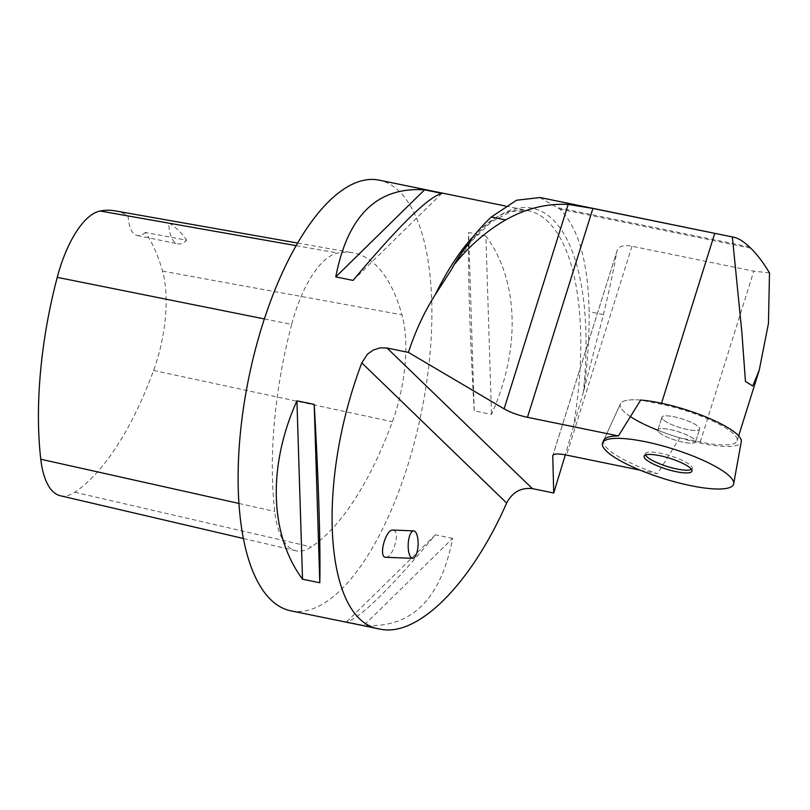 <?xml version="1.0" encoding="UTF-8"?>
<svg xmlns="http://www.w3.org/2000/svg" width="810" height="810" viewBox="0 0 810 810"><rect width="100%" height="100%" fill="white"/><g stroke="black" fill="none" stroke-linecap="round" stroke-linejoin="round"><path stroke-width="0.61" stroke-dasharray="4.05 3.04" d="M640.194 470.185L657.467 473.718L679.752 437.835L700.255 442.037A59.079 13.375 -162.6 0 0 737.1 440.812A59.079 13.375 -162.6 0 0 661.203 404.251L640.7 400.049A63.342 14.337 -162.6 0 0 620.44 403.825A63.342 14.337 -162.6 0 0 676.441 436.823A63.342 14.337 -162.6 0 0 741.271 441.683M662.965 419.509A19.784 4.475 17.4 0 1 661.851 417.231A19.784 4.475 17.4 0 1 682.071 418.871A19.784 4.475 17.4 0 1 699.607 429.057A19.784 4.475 17.4 0 1 683.387 428.571A19.784 4.475 17.4 0 1 662.965 419.509A19.784 4.475 -162.6 0 0 683.387 428.571A19.784 4.475 -162.6 0 0 699.607 429.057A19.784 4.475 -162.6 0 0 682.071 418.871A19.784 4.475 -162.6 0 0 661.851 417.231A19.784 4.475 -162.6 0 0 662.965 419.509M658.965 432.277A19.784 4.475 -162.6 0 0 679.387 441.339A19.784 4.475 -162.6 0 0 695.608 441.835A19.784 4.475 -162.6 0 0 695.648 441.652A19.784 4.475 -162.6 0 0 678.071 431.639A19.784 4.475 -162.6 0 0 657.922 429.826A19.784 4.475 -162.6 0 0 657.852 429.999A19.784 4.475 -162.6 0 0 658.965 432.277A19.784 4.475 17.4 0 1 657.852 429.999A19.784 4.475 17.4 0 1 657.922 429.826A19.784 4.475 17.4 0 1 674.457 430.596A19.784 4.475 17.4 0 1 694.494 439.557A19.784 4.475 17.4 0 1 695.648 441.652A19.784 4.475 17.4 0 1 695.608 441.835A19.784 4.475 17.4 0 1 679.387 441.339A19.784 4.475 17.4 0 1 658.965 432.277M769.5 272.869L753.796 271.188L631.972 246.24C623.072 244.64 618.02 246.392 616.825 251.515L552.815 455.554M539.835 197.559L559.963 209.122C578.512 228.096 588.242 262.278 589.143 311.658C589.386 336.545 587.625 362.779 583.878 390.349L565.319 454.856M583.878 390.349L603.45 314.594C609.485 289.474 613.939 268.454 616.825 251.515L552.987 455.2M290.911 610.851A219.824 88.007 101.6 0 0 421.23 413.151A219.824 88.007 101.6 0 0 379.11 180.144M485.899 236.014L468.625 232.48C467.795 269.943 469.952 338.469 474.235 410.862L491.498 414.396C520.921 348.908 518.764 280.382 485.899 236.014L491.498 414.396M452.658 538.346L435.385 534.813C389.843 589.103 360.248 618.121 346.599 621.867L363.872 625.401C411.217 628.56 440.812 599.542 452.658 538.346L363.872 625.401M630.069 416.38A63.342 14.337 17.4 0 1 620.44 403.825L603.744 440.296A68.354 15.471 -162.6 0 0 657.467 473.718M291.671 324.415A241.805 96.805 101.6 0 0 274.732 511.424A93.423 37.402 101.6 0 0 295.812 550.739A93.423 37.402 101.6 0 0 311.334 546.952A241.805 96.805 101.6 0 0 392.374 421.747A93.423 37.402 101.6 0 0 401.973 314.827A241.805 96.805 101.6 0 0 352.927 252.821A241.805 96.805 101.6 0 0 337.871 253.014A93.423 37.402 101.6 0 0 291.671 324.415L264.364 318.927M60.365 495.76A86.802 34.749 101.6 0 0 74.783 492.247A235.173 94.152 101.6 0 0 153.596 370.464A86.802 34.749 101.6 0 0 162.526 271.127A235.173 94.152 101.6 0 0 145.324 232.47L186.685 240.195A38.465 15.4 -78.4 0 1 177.927 243.871A38.465 15.4 -78.4 0 1 168.733 222.851A236.317 94.608 -78.4 0 1 186.685 240.195M114.817 210.823A235.173 94.152 101.6 0 1 128.091 215.814L168.733 222.851M128.091 215.814A38.465 15.4 101.6 0 0 137.224 235.528A38.465 15.4 101.6 0 0 145.324 232.47M441.825 193.367L353.038 280.422M346.599 621.867L435.385 534.813M474.235 410.862L468.625 232.48M385.823 557.3C392.131 558.252 399.867 534.954 394.612 530.803L392.961 530.074M679.752 437.835A63.342 14.337 17.4 0 1 657.72 430.201M603.744 440.296L620.44 403.825A63.342 14.337 17.4 0 1 640.7 400.049M691.477 469.395A24.573 5.559 -162.6 0 0 692.317 468.271A24.573 5.559 -162.6 0 0 690.879 465.669A24.573 5.559 -162.6 0 0 665.992 454.542A24.573 5.559 -162.6 0 0 645.459 453.59A24.573 5.559 -162.6 0 0 645.509 454.997M661.203 404.251L661.517 403.248M700.255 442.037L753.796 271.188M749.463 246.959L558.687 207.886M750.738 248.194L559.963 209.122M603.45 314.594L589.143 311.658M631.972 246.24L566.524 455.099M453.347 266.125A223.084 89.313 -78.4 0 1 552.724 219.419A223.084 89.313 -78.4 0 1 583.403 391.979M573.115 428.014A219.824 88.007 101.6 0 0 528.039 210.64A219.824 88.007 101.6 0 0 474.204 235.507M239.011 503.455L274.732 511.424M74.783 492.247L311.334 546.952M153.596 370.464L392.374 421.747M162.526 271.127L401.973 314.827M296.106 245.643L337.871 253.014M695.608 441.835L699.607 429.057L695.608 441.835M657.852 429.999L661.851 417.231L657.852 429.999M645.459 453.59L644.203 455.979M692.317 468.271L691.983 470.954M737.1 440.812L738.649 435.881M759.021 370.869L759.213 370.271M505.389 206.003L528.039 210.64L510.675 211.673L491.437 221.859L471.38 241.258L451.747 269.042M243.466 538.518L295.812 550.739M297.594 243.061L352.927 252.821M137.224 235.528L177.927 243.871"/><path stroke-width="1.21" d="M733.678 483.803L741.271 441.683A63.342 14.337 -162.6 0 0 741.221 440.174A63.342 14.337 -162.6 0 0 737.596 434.788A63.342 14.337 -162.6 0 0 640.7 400.049L618.425 435.932A68.354 15.471 -162.6 0 0 603.744 440.296L602.63 442.736A68.698 15.552 17.4 0 1 669.384 447.839A68.698 15.552 17.4 0 1 733.627 482.152A68.698 15.552 17.4 0 1 733.678 483.803A68.698 15.552 17.4 0 1 663.37 478.528A68.698 15.552 17.4 0 1 602.63 442.736M645.529 459.088A25.059 5.67 17.4 0 1 644.203 455.979A25.059 5.67 17.4 0 1 669.718 458.278A25.059 5.67 17.4 0 1 691.983 470.954A25.059 5.67 17.4 0 1 671.875 470.681A25.059 5.67 17.4 0 1 645.529 459.088M451.747 269.042L454.056 264.728C469.517 245.754 486.709 230.83 505.632 219.935C525.801 208.504 546.649 203.34 568.174 204.434L592.92 208.453L732.372 236.945L741.94 333.183L745.443 381.429L752.733 385.995L759.213 370.271L768.447 323.474L769.5 272.869C763.141 262.369 756.884 254.137 750.738 248.194L749.463 246.959C743.337 241.056 737.637 237.725 732.372 236.945L539.855 197.488M454.056 264.728C465.882 244.974 478.305 229.068 491.326 217.009L516.486 200.242L539.835 197.559M568.174 204.434L504.114 408.858A21.981 4.971 -162.6 0 0 527.472 417.312L618.425 435.932M565.319 454.856L553.726 492.996L552.764 455.939A21.981 4.971 -162.6 0 1 552.815 455.554A21.981 4.971 -162.6 0 1 566.524 455.099L640.194 470.185M451.19 269.983L435.284 294.637C424.248 312.032 415.297 331.28 408.432 352.411L504.114 408.858M505.389 206.003L379.11 180.144A219.824 88.007 101.6 0 0 262.359 325.195A219.824 88.007 101.6 0 0 290.911 610.851L379.809 629.046C324.699 621.381 315.485 485.038 361.797 362.87L506.655 503.04C512.345 492.196 520.921 487.397 532.372 488.622L387.079 348.037L380.184 347.844L373.349 349.981L367.386 354.243L361.797 362.87M387.079 348.037L408.432 352.411M553.726 492.996L532.372 488.622M506.655 503.04C470.701 584.729 417.322 637.753 379.809 629.046M319.798 582.754L302.525 579.221C269.659 534.853 267.502 466.327 296.926 400.839L314.199 404.372C318.482 476.766 320.628 545.292 319.798 582.754L314.199 404.372M353.038 280.422L335.775 276.888C347.611 215.693 377.207 186.675 424.551 189.834L441.825 193.367C428.176 197.113 398.581 226.132 353.038 280.422M297.594 243.061L114.817 210.823A235.173 94.152 101.6 0 0 100.177 211.015A86.802 34.749 101.6 0 0 57.247 277.344A235.173 94.152 101.6 0 0 40.773 459.229A86.802 34.749 101.6 0 0 60.365 495.76L243.466 538.518M424.551 189.834L335.775 276.888M296.926 400.839L302.525 579.221M413.677 530.884L392.961 530.074C385.53 529.122 378.037 557.655 385.823 557.3L412.614 558.333A13.74 4.951 -87.8 0 1 408.2 544.411A13.74 4.951 -87.8 0 1 413.677 530.884A13.74 4.951 -87.8 0 1 415.166 531.603A13.74 4.951 -87.8 0 1 417.687 548.998A13.74 4.951 -87.8 0 1 412.614 558.333M657.72 430.201A63.342 14.337 17.4 0 1 630.069 416.38M645.509 454.997A24.573 5.559 -162.6 0 0 667.156 466.459A24.573 5.559 -162.6 0 0 691.477 469.395M733.627 482.152A68.698 15.552 17.4 0 1 638.523 469.486A68.698 15.552 17.4 0 1 631.921 439.425A68.698 15.552 17.4 0 1 733.627 482.152M661.517 403.248L714.744 233.401M505.632 219.935L491.326 217.009M527.472 417.312L592.92 208.453M552.764 455.939L552.987 455.2M474.204 235.507A219.824 88.007 101.6 0 0 435.284 294.637M57.247 277.344L264.364 318.927M40.773 459.229L239.011 503.455M100.177 211.015L296.106 245.643M738.649 435.881L759.021 370.869"/></g></svg>
